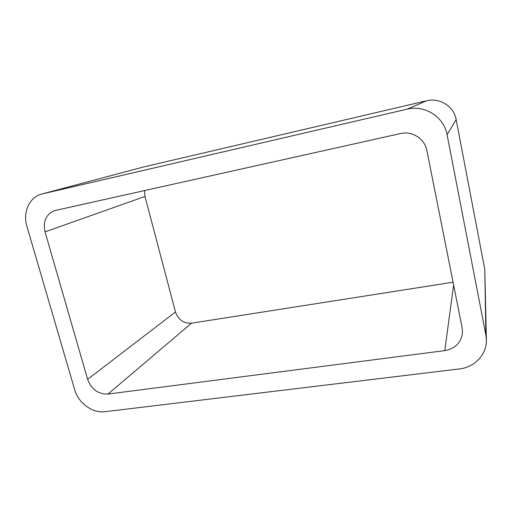<?xml version="1.0" encoding="UTF-8"?>
<svg xmlns="http://www.w3.org/2000/svg" width="512" height="512" viewBox="0 0 512 512"><rect width="100%" height="100%" fill="white"/><g stroke="black" fill="none" stroke-linecap="round" stroke-linejoin="round"><path stroke-width="0.77" d="M447.085 134.72C444.058 116.896 424.678 104.646 407.059 109.184L426.566 100.8L143.942 166.886L41.856 194.01C29.414 197.043 22.534 212.301 26.893 226.272L74.701 389.773C78.336 403.072 92.595 413.466 104.966 411.712L459.379 368.941C474.624 367.354 486.906 354.426 486.4 339.859L485.888 335.021L447.085 134.72L456.154 119.571L484.787 269.408L486.4 339.859M426.566 100.8C439.68 97.414 453.946 106.406 456.154 119.571M407.059 109.184L42.49 193.856L143.942 166.886M41.856 194.01L42.49 193.856M87.622 379.36C91.462 389.376 98.259 394.278 108.006 394.061L444.794 350.624C455.123 348.678 461.018 342.797 462.47 332.979L462.157 327.91L426.867 150.483C424.813 138.797 412.128 130.688 400.525 133.549L54.528 210.637C46.003 214.33 42.842 221.408 45.05 231.872L87.622 379.36L175.475 311.968L144.979 196.454L144.576 190.534M108.006 394.061L191.546 323.194C183.686 323.597 178.336 319.853 175.475 311.968M191.546 323.194L453.069 282.214M485.888 335.021L484.787 269.408M45.05 231.872L144.979 196.454M444.794 350.624L453.619 284.986"/></g></svg>
